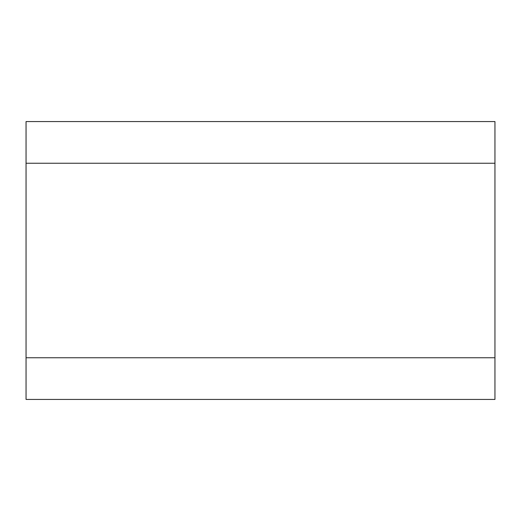 <?xml version="1.0" encoding="UTF-8"?>
<svg xmlns="http://www.w3.org/2000/svg" width="521" height="521" viewBox="0 0 521 521"><rect width="100%" height="100%" fill="white"/><g stroke="black" fill="none" stroke-linecap="round" stroke-linejoin="round"><path stroke-width="0.78" d="M494.95 357.751L494.95 121.569L26.05 121.569L26.05 399.431L494.95 399.431L494.95 357.751L26.05 357.751M494.95 163.249L26.05 163.249"/></g></svg>
